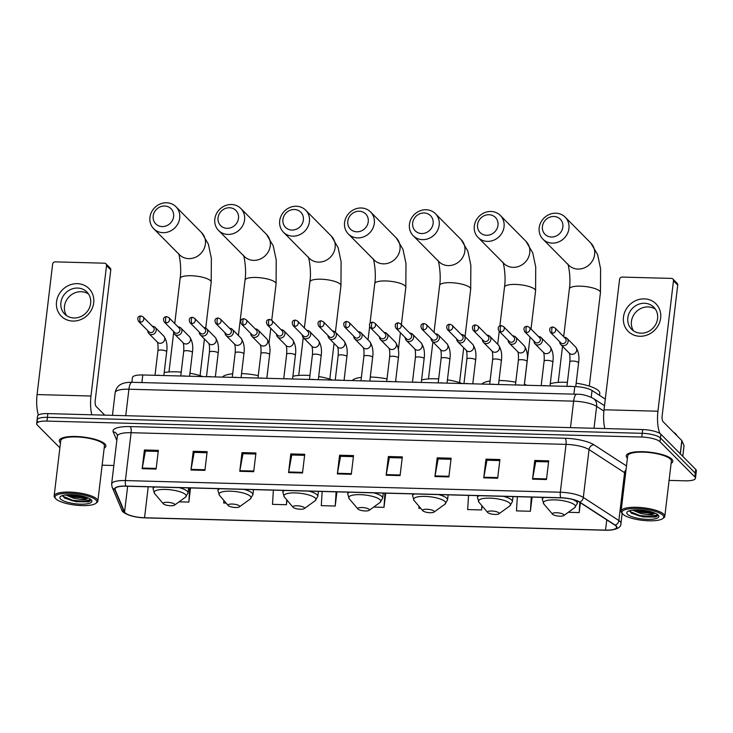 <?xml version="1.0" encoding="UTF-8"?>
<svg xmlns="http://www.w3.org/2000/svg" width="733" height="733" viewBox="0 0 733 733"><rect width="100%" height="100%" fill="white"/><g stroke="black" fill="none" stroke-linecap="round" stroke-linejoin="round"><path stroke-width="1.1" d="M131.894 382.305L132.462 377.532A14.669 3.967 6.8 0 1 142.779 374.975L574.8 386.566A14.669 3.967 6.8 0 1 592.044 390.487L605.293 399.091M669.082 480.39L685.144 480.821A14.669 3.967 -173.2 0 0 695.461 478.264L696.35 470.788A14.669 3.967 -173.2 0 0 695.727 469.422L660.882 434.238A14.669 3.967 -173.2 0 0 642.685 429.575L47.856 413.614A14.669 3.967 -173.2 0 0 37.539 416.17L37.099 419.908A14.669 3.967 -173.2 0 0 37.722 421.273M695.461 478.264A14.669 3.967 -173.2 0 0 694.829 476.908L659.984 441.715L660.433 437.977A14.669 3.967 -173.2 0 0 642.245 433.313L47.416 417.352A14.669 3.967 -173.2 0 0 37.099 419.908A14.669 3.967 -173.2 0 1 47.416 417.352L642.245 433.313A14.669 3.967 -173.2 0 1 660.433 437.977L695.278 473.17L660.433 437.977L660.882 434.238M695.901 474.526A14.669 3.967 -173.2 0 0 695.278 473.17A14.669 3.967 -173.2 0 1 695.901 474.526M671.831 459.16A23.474 6.35 -173.2 0 0 646.46 451.885A23.474 6.35 -173.2 0 0 626.22 455.779A23.474 6.35 -173.2 0 0 627.219 457.96A23.474 6.35 -173.2 0 0 627.411 458.152A23.474 6.35 -173.2 0 1 627.219 457.96A23.474 6.35 -173.2 0 1 626.22 455.779A23.474 6.35 -173.2 0 1 646.46 451.885A23.474 6.35 -173.2 0 1 671.831 459.16A23.474 6.35 -173.2 0 1 672.83 461.341A23.474 6.35 -173.2 0 0 671.831 459.16M104.883 443.951A23.474 6.35 -173.2 0 0 79.512 436.676A23.474 6.35 -173.2 0 0 59.272 440.57A23.474 6.35 -173.2 0 0 60.271 442.75A23.474 6.35 -173.2 0 0 60.473 442.943A23.474 6.35 -173.2 0 1 60.271 442.75A23.474 6.35 -173.2 0 1 59.272 440.57A23.474 6.35 -173.2 0 1 79.512 436.676A23.474 6.35 -173.2 0 1 104.883 443.951A23.474 6.35 -173.2 0 1 105.891 446.131A23.474 6.35 -173.2 0 0 104.883 443.951M615.885 525.946A15.65 4.233 6.8 0 1 616.545 527.394A15.65 4.233 6.8 0 1 605.54 530.124L144.548 517.755A15.65 4.233 6.8 0 1 124.583 511.991L115.09 489.589A15.65 4.233 6.8 0 1 114.989 488.929A15.65 4.233 6.8 0 1 125.994 486.199L560.928 497.872A15.65 4.233 6.8 0 1 579.317 502.05L614.868 525.14A15.65 4.233 6.8 0 1 615.885 525.946M616.251 525.955A16.044 4.343 -173.2 0 0 615.216 525.13L579.666 502.041A16.044 4.343 -173.2 0 0 560.818 497.753L125.884 486.089A16.044 4.343 -173.2 0 0 114.705 489.562L124.198 511.955A16.044 4.343 -173.2 0 0 135.275 516.82A16.044 4.343 -173.2 0 0 143.778 517.837A16.044 4.343 -173.2 0 0 144.667 517.865L605.66 530.234A16.044 4.343 -173.2 0 0 616.251 525.955M671.116 463.366A23.474 6.35 -173.2 0 0 672.83 461.341A23.474 6.35 -173.2 0 1 671.116 463.366M104.168 448.156A23.474 6.35 -173.2 0 0 105.891 446.131A23.474 6.35 -173.2 0 1 104.168 448.156M102.144 465.18L113.844 465.492M659.984 441.715A14.669 3.967 -173.2 0 0 641.796 437.051L46.967 421.09A14.669 3.967 -173.2 0 0 36.65 423.647A14.669 3.967 -173.2 0 0 37.273 425.012L59.886 447.845M239.764 471.31L242 452.609L255.936 452.985L253.71 471.676L239.764 471.31A3.912 1.209 91.5 0 1 239.865 470.678L253.783 471.044M190.974 470L193.2 451.299L207.146 451.675L204.919 470.375L190.974 470A3.912 1.209 91.5 0 1 191.066 469.367L204.993 469.734M142.175 468.689L144.41 449.989L158.346 450.364L156.12 469.065L142.175 468.689A3.912 1.209 91.5 0 1 142.275 468.057L156.193 468.433M386.154 475.231L388.38 456.531L402.325 456.906L400.09 475.607L386.154 475.231A3.912 1.209 91.5 0 1 386.245 474.599L400.172 474.975M434.944 476.542L437.18 457.841L451.116 458.217L448.889 476.917L434.944 476.542A3.912 1.209 91.5 0 1 435.045 475.909L448.962 476.285M483.743 477.852L485.97 459.151L499.915 459.527L497.68 478.228L483.743 477.852A3.912 1.209 91.5 0 1 483.835 477.22L497.762 477.595M532.534 479.162L534.769 460.461L548.705 460.837L546.479 479.538L532.534 479.162A3.912 1.209 91.5 0 1 532.634 478.53L546.552 478.906M288.564 472.611L290.79 453.919L304.736 454.295L302.5 472.987L288.564 472.611A3.912 1.209 91.5 0 1 288.655 471.979L302.582 472.354M337.354 473.921L339.59 455.23L353.526 455.596L351.299 474.297L337.354 473.921A3.912 1.209 91.5 0 1 337.455 473.289L351.373 473.665M273.372 490.157L272.493 504.35L286.429 504.725L286.979 500.117M223.858 500.428L223.693 503.04L226.14 503.104M179.072 501.839L188.839 502.105L190.534 487.931M419.001 506.256L418.873 508.281L420.76 508.326M468.552 495.389L467.663 509.582L481.608 509.957L482.094 505.907M517.351 496.699L516.463 510.892L530.399 511.267L532.094 497.102M568.313 512.285L579.198 512.578L580.371 502.728M322.172 491.467L321.283 505.66L335.228 506.036L336.914 491.861M373.693 507.062L384.019 507.337L385.705 493.172M339.59 455.23L340.662 456.311M353.407 456.65L340.552 456.311L337.455 473.289M290.79 453.919L291.862 455.001M304.607 455.34L291.761 455.001L288.655 471.979M534.769 460.461L535.841 461.543M548.577 461.891L535.731 461.543L532.634 478.53M485.97 459.151L487.042 460.242M499.787 460.581L486.932 460.232L483.835 477.22M437.18 457.841L438.252 458.931M450.987 459.27L438.142 458.922L435.045 475.909M388.38 456.531L389.452 457.621M402.197 457.96L389.342 457.612L386.245 474.599M144.41 449.989L145.482 451.07M158.227 451.418L145.372 451.07L142.275 468.057M193.2 451.299L194.272 452.38M207.018 452.728L194.172 452.38L191.066 469.367M242 452.609L243.072 453.69M255.817 454.029L242.962 453.69L239.865 470.678M384.019 507.337L384.907 493.153M481.608 509.957L481.874 505.66M530.399 511.267L531.288 497.075M579.198 512.578L579.83 502.38M335.228 506.036L336.108 491.843M286.429 504.725L286.74 499.833M188.839 502.105L189.728 487.912M644.289 298.872A19.562 17.83 135.3 0 1 660.644 318.067A19.562 17.83 135.3 0 1 639.827 336.273A19.562 17.83 135.3 0 1 623.471 317.068A19.562 17.83 135.3 0 1 644.289 298.872M640.926 333.194A15.65 14.257 -44.7 0 0 656.008 323.858A15.65 14.257 -44.7 0 0 653.827 307.219A15.65 14.257 -44.7 0 0 644.499 303.27A15.65 14.257 -44.7 0 0 629.409 312.606A15.65 14.257 -44.7 0 0 631.589 329.245A15.65 14.257 -44.7 0 0 640.926 333.194M633.569 330.876A15.65 14.257 135.3 0 1 633.678 315.016A15.65 14.257 135.3 0 1 648.091 306.907A15.65 14.257 135.3 0 1 655.449 309.216M659.966 433.515A19.562 6.066 -88.5 0 1 657.932 411.222L673.48 280.803A2.446 2.226 -44.7 0 0 671.437 278.403L622.18 277.083A2.446 2.226 -44.7 0 0 619.577 279.355L604.019 409.774L657.932 411.222M604.853 428.558A19.562 6.066 -88.5 0 1 604.019 409.774M672.894 279.026L677.145 283.314A2.446 2.226 135.3 0 1 677.732 285.1L662.183 415.51A4.893 1.521 91.5 0 0 663.035 421.622L681.818 440.579A2.446 0.66 6.8 0 1 681.901 440.707L684.017 445.691A2.446 0.66 6.8 0 1 684.036 445.801A2.446 0.66 6.8 0 1 683.999 445.893M622.858 514.117A21.028 5.69 -173.2 0 0 642.612 520.357A21.028 5.69 -173.2 0 0 662.687 518.634A21.028 5.69 -173.2 0 0 662.824 515.189A21.028 5.69 -173.2 0 0 637.179 508.519A21.028 5.69 -173.2 0 0 622.61 513.851A21.028 5.69 -173.2 0 0 622.858 514.117M662.687 518.634L663.722 517.883A22.008 5.956 -173.2 0 0 664.804 516.325A22.008 5.956 -173.2 0 0 663.86 514.282A22.008 5.956 -173.2 0 0 640.074 507.465A22.008 5.956 -173.2 0 0 621.098 511.121A22.008 5.956 -173.2 0 0 621.786 512.88L622.61 513.851M664.804 516.325L671.373 461.167A22.008 5.956 -173.2 0 0 670.438 459.124A22.008 5.956 -173.2 0 0 646.653 452.307A22.008 5.956 -173.2 0 0 627.677 455.953L621.098 511.121M676.751 435.466A24.455 6.615 -173.2 0 0 675.771 433.945A24.455 6.615 -173.2 0 0 673.7 432.388M629.592 510.718L631.489 513.274L643.125 516.912L655.238 517.058C657.409 516.38 658.17 515.482 657.528 514.337C657.538 515.629 653.973 515.675 646.827 514.474A12.223 3.308 -173.2 0 0 654.945 513.109M646.827 514.474L640.587 513.448L632.57 510.15M654.487 512.926L652.26 513.366L640.734 512.275L634.283 509.994M658.17 515.07A16.135 4.371 -173.2 0 0 642.997 510.278A16.135 4.371 -173.2 0 0 627.595 511.607A16.135 4.371 -173.2 0 0 627.503 514.245A16.135 4.371 -173.2 0 0 647.166 519.367A16.135 4.371 -173.2 0 0 658.371 515.281A16.135 4.371 -173.2 0 0 658.17 515.07M657.748 515.198L657.703 514.703M657.758 515.116L653.863 516.701L639.827 515.546L629.647 511.341M652.352 512.165L636.812 509.921M655.238 517.058L639.753 516.124L631.15 513.045M653.818 512.669L640.312 511.451L635.135 509.948M553.873 216.455A10.757 9.804 -44.7 0 0 542.42 226.46A10.757 9.804 -44.7 0 0 551.418 237.016A10.757 9.804 -44.7 0 0 562.862 227.01A10.757 9.804 -44.7 0 0 553.873 216.455M552.279 243.127A15.65 14.257 135.3 0 1 542.942 239.178A15.65 14.257 135.3 0 1 540.762 222.539A15.65 14.257 135.3 0 1 555.843 213.211A15.65 14.257 135.3 0 1 565.18 217.151A15.65 14.257 135.3 0 1 567.36 233.79A15.65 14.257 135.3 0 1 552.279 243.127M552.655 514.319A5.864 1.585 -173.2 0 0 558.17 516.059A5.864 1.585 -173.2 0 0 563.769 515.574A5.864 1.585 -173.2 0 0 563.805 514.612A5.864 1.585 -173.2 0 0 556.649 512.752A5.864 1.585 -173.2 0 0 552.59 514.245A5.864 1.585 -173.2 0 0 552.655 514.319M599.521 395.344L599.768 393.309A26.892 7.275 -173.2 0 0 598.614 390.808A26.892 7.275 -173.2 0 0 576.175 383.194M567.406 382.342A26.892 7.275 -173.2 0 0 550.272 383.78M488.993 214.714A10.757 9.804 -44.7 0 0 477.55 224.719A10.757 9.804 -44.7 0 0 486.547 235.284A10.757 9.804 -44.7 0 0 497.991 225.269A10.757 9.804 -44.7 0 0 488.993 214.714M487.399 241.386A15.65 14.257 135.3 0 1 478.063 237.437A15.65 14.257 135.3 0 1 475.891 220.798A15.65 14.257 135.3 0 1 490.973 211.471A15.65 14.257 135.3 0 1 500.3 215.42A15.65 14.257 135.3 0 1 502.481 232.049A15.65 14.257 135.3 0 1 487.399 241.386M487.784 512.578A5.864 1.585 -173.2 0 0 493.3 514.319A5.864 1.585 -173.2 0 0 498.898 513.833A5.864 1.585 -173.2 0 0 498.935 512.871A5.864 1.585 -173.2 0 0 491.779 511.011A5.864 1.585 -173.2 0 0 487.711 512.504A5.864 1.585 -173.2 0 0 487.784 512.578M527.073 385.292A26.892 7.275 -173.2 0 0 524.379 384.349M515.766 382.195A26.892 7.275 -173.2 0 0 499.008 380.491M490.084 380.995A26.892 7.275 -173.2 0 0 481.966 384.083M424.123 212.973A10.757 9.804 -44.7 0 0 412.67 222.979A10.757 9.804 -44.7 0 0 421.667 233.543A10.757 9.804 -44.7 0 0 433.121 223.528A10.757 9.804 -44.7 0 0 424.123 212.973M422.529 239.645A15.65 14.257 135.3 0 1 413.192 235.696A15.65 14.257 135.3 0 1 411.011 219.066A15.65 14.257 135.3 0 1 426.093 209.73A15.65 14.257 135.3 0 1 435.429 213.679A15.65 14.257 135.3 0 1 437.61 230.309A15.65 14.257 135.3 0 1 422.529 239.645M422.904 510.837A5.864 1.585 -173.2 0 0 428.42 512.578A5.864 1.585 -173.2 0 0 434.028 512.092A5.864 1.585 -173.2 0 0 434.064 511.13A5.864 1.585 -173.2 0 0 426.908 509.27A5.864 1.585 -173.2 0 0 422.84 510.764A5.864 1.585 -173.2 0 0 422.904 510.837M462.202 383.551A26.892 7.275 -173.2 0 0 447.432 379.859M438.682 378.915A26.892 7.275 -173.2 0 0 421.594 379.978M359.252 211.232A10.757 9.804 -44.7 0 0 347.799 221.238A10.757 9.804 -44.7 0 0 356.797 231.802A10.757 9.804 -44.7 0 0 368.25 221.787A10.757 9.804 -44.7 0 0 359.252 211.232M357.658 237.904A15.65 14.257 135.3 0 1 348.322 233.955A15.65 14.257 135.3 0 1 346.141 217.325A15.65 14.257 135.3 0 1 361.222 207.989A15.65 14.257 135.3 0 1 370.559 211.938A15.65 14.257 135.3 0 1 372.74 228.568A15.65 14.257 135.3 0 1 357.658 237.904M358.034 509.096A5.864 1.585 -173.2 0 0 363.55 510.837A5.864 1.585 -173.2 0 0 369.148 510.351A5.864 1.585 -173.2 0 0 369.185 509.398A5.864 1.585 -173.2 0 0 362.029 507.529A5.864 1.585 -173.2 0 0 357.97 509.023A5.864 1.585 -173.2 0 0 358.034 509.096M397.332 381.811A26.892 7.275 -173.2 0 0 395.618 381.187M387.024 378.915A26.892 7.275 -173.2 0 0 370.284 377.028M361.378 377.385A26.892 7.275 -173.2 0 0 352.216 380.601M294.373 209.491A10.757 9.804 -44.7 0 0 282.929 219.497A10.757 9.804 -44.7 0 0 291.926 230.061A10.757 9.804 -44.7 0 0 303.37 220.047A10.757 9.804 -44.7 0 0 294.373 209.491M292.779 236.163A15.65 14.257 135.3 0 1 283.442 232.214A15.65 14.257 135.3 0 1 281.27 215.584A15.65 14.257 135.3 0 1 296.352 206.248A15.65 14.257 135.3 0 1 305.688 210.197A15.65 14.257 135.3 0 1 307.86 226.827A15.65 14.257 135.3 0 1 292.779 236.163M293.163 507.355A5.864 1.585 -173.2 0 0 298.679 509.096A5.864 1.585 -173.2 0 0 304.277 508.61A5.864 1.585 -173.2 0 0 304.314 507.657A5.864 1.585 -173.2 0 0 297.158 505.788A5.864 1.585 -173.2 0 0 293.09 507.282A5.864 1.585 -173.2 0 0 293.163 507.355M332.461 380.07A26.892 7.275 -173.2 0 0 318.69 376.542M309.949 375.507A26.892 7.275 -173.2 0 0 292.898 376.24M229.502 207.751A10.757 9.804 -44.7 0 0 218.049 217.756A10.757 9.804 -44.7 0 0 227.047 228.32A10.757 9.804 -44.7 0 0 238.5 218.306A10.757 9.804 -44.7 0 0 229.502 207.751M227.908 234.423A15.65 14.257 135.3 0 1 218.571 230.474A15.65 14.257 135.3 0 1 216.391 213.844A15.65 14.257 135.3 0 1 231.472 204.507A15.65 14.257 135.3 0 1 240.809 208.456A15.65 14.257 135.3 0 1 242.989 225.086A15.65 14.257 135.3 0 1 227.908 234.423M228.284 505.614A5.864 1.585 -173.2 0 0 233.8 507.355A5.864 1.585 -173.2 0 0 239.407 506.87A5.864 1.585 -173.2 0 0 239.444 505.917A5.864 1.585 -173.2 0 0 232.288 504.047A5.864 1.585 -173.2 0 0 228.22 505.541A5.864 1.585 -173.2 0 0 228.284 505.614M267.582 378.329A26.892 7.275 -173.2 0 0 266.858 378.054M258.282 375.644A26.892 7.275 -173.2 0 0 241.56 373.573M232.673 373.793A26.892 7.275 -173.2 0 0 222.475 377.119M164.632 206.01A10.757 9.804 -44.7 0 0 153.179 216.015A10.757 9.804 -44.7 0 0 162.176 226.579A10.757 9.804 -44.7 0 0 173.629 216.565A10.757 9.804 -44.7 0 0 164.632 206.01M163.038 232.682A15.65 14.257 135.3 0 1 153.701 228.733A15.65 14.257 135.3 0 1 151.52 212.103A15.65 14.257 135.3 0 1 166.602 202.766A15.65 14.257 135.3 0 1 175.938 206.715A15.65 14.257 135.3 0 1 178.119 223.345A15.65 14.257 135.3 0 1 163.038 232.682M163.413 503.873A5.864 1.585 -173.2 0 0 168.929 505.614A5.864 1.585 -173.2 0 0 174.527 505.129A5.864 1.585 -173.2 0 0 174.564 504.176A5.864 1.585 -173.2 0 0 167.408 502.307A5.864 1.585 -173.2 0 0 163.349 503.8A5.864 1.585 -173.2 0 0 163.413 503.873M202.711 376.588A26.892 7.275 -173.2 0 0 189.948 373.225M181.216 372.107A26.892 7.275 -173.2 0 0 164.201 372.538M559.71 341.734A4.398 4.013 -44.7 0 0 568.102 341.578A4.398 4.013 -44.7 0 0 564.227 337.262M552.352 333.194A3.179 2.895 -44.7 0 1 550.456 332.388L560.809 342.852A3.179 2.895 -44.7 0 0 566.096 340.689A3.179 2.895 -44.7 0 0 565.326 338.371L554.973 327.917L552.801 326.973A3.179 0.99 -88.5 0 0 551.793 329.227A3.179 0.99 91.5 0 0 552.352 333.194A3.179 2.895 -44.7 0 0 554.973 327.917M571.978 386.493A4.398 1.191 -173.2 0 0 568.185 386.392M533.963 341.047A4.398 4.013 -44.7 0 0 542.356 340.891A4.398 4.013 -44.7 0 0 538.48 336.575M526.615 332.498A3.179 2.895 -44.7 0 1 524.718 331.701L535.072 342.155A3.179 2.895 -44.7 0 0 540.349 340.002A3.179 2.895 -44.7 0 0 539.589 337.684L529.235 327.23L527.054 326.286A3.179 0.99 -88.5 0 0 526.056 328.531A3.179 0.99 91.5 0 0 526.615 332.498A3.179 2.895 -44.7 0 0 529.235 327.23M546.232 385.805A4.398 1.191 -173.2 0 0 542.438 385.705M508.226 340.35A4.398 4.013 -44.7 0 0 516.618 340.204A4.398 4.013 -44.7 0 0 512.743 335.879M500.868 331.811A3.179 2.895 -44.7 0 1 498.971 331.014L509.325 341.468A3.179 2.895 -44.7 0 0 514.603 339.315A3.179 2.895 -44.7 0 0 513.842 336.997L503.489 326.533L501.317 325.599A3.179 0.99 -88.5 0 0 500.309 327.843A3.179 0.99 91.5 0 0 500.868 331.811A3.179 2.895 -44.7 0 0 503.489 326.533M520.485 385.109A4.398 1.191 -173.2 0 0 516.692 385.008M482.479 339.663A4.398 4.013 -44.7 0 0 490.872 339.507A4.398 4.013 -44.7 0 0 486.996 335.192M475.121 331.124A3.179 2.895 -44.7 0 1 473.225 330.317L483.578 340.772A3.179 2.895 -44.7 0 0 488.856 338.619A3.179 2.895 -44.7 0 0 488.096 336.3L477.742 325.846L475.57 324.902A3.179 0.99 -88.5 0 0 474.563 327.156A3.179 0.99 91.5 0 0 475.121 331.124A3.179 2.895 -44.7 0 0 477.742 325.846M494.738 384.422A4.398 1.191 -173.2 0 0 490.945 384.321M456.732 338.976A4.398 4.013 -44.7 0 0 465.125 338.82A4.398 4.013 -44.7 0 0 461.249 334.495M449.375 330.427A3.179 2.895 -44.7 0 1 447.478 329.63L457.832 340.085A3.179 2.895 -44.7 0 0 463.109 337.931A3.179 2.895 -44.7 0 0 462.349 335.613L451.995 325.159L449.824 324.215A3.179 0.99 -88.5 0 0 448.816 326.46A3.179 0.99 91.5 0 0 449.375 330.427A3.179 2.895 -44.7 0 0 451.995 325.159M468.992 383.735A4.398 1.191 -173.2 0 0 465.198 383.625M430.986 338.279A4.398 4.013 -44.7 0 0 439.379 338.124A4.398 4.013 -44.7 0 0 435.503 333.808M423.628 329.74A3.179 2.895 -44.7 0 1 421.732 328.934L432.085 339.397A3.179 2.895 -44.7 0 0 437.372 337.235A3.179 2.895 -44.7 0 0 436.602 334.917L426.249 324.462L424.077 323.528A3.179 0.99 -88.5 0 0 423.069 325.773A3.179 0.99 91.5 0 0 423.628 329.74A3.179 2.895 -44.7 0 0 426.249 324.462M443.245 383.038A4.398 1.191 -173.2 0 0 439.461 382.938M405.239 337.592A4.398 4.013 -44.7 0 0 413.632 337.437A4.398 4.013 -44.7 0 0 409.756 333.121M397.882 329.053A3.179 2.895 -44.7 0 1 395.985 328.247L406.348 338.701A3.179 2.895 -44.7 0 0 411.625 336.548A3.179 2.895 -44.7 0 0 410.865 334.23L400.502 323.775L398.331 322.832A3.179 0.99 -88.5 0 0 397.323 325.076A3.179 0.99 91.5 0 0 397.882 329.053A3.179 2.895 -44.7 0 0 400.502 323.775M417.508 382.351A4.398 1.191 -173.2 0 0 413.714 382.25M379.492 336.896A4.398 4.013 -44.7 0 0 387.885 336.749A4.398 4.013 -44.7 0 0 384.01 332.425M372.144 328.357A3.179 2.895 -44.7 0 1 370.247 327.559L380.601 338.014A3.179 2.895 -44.7 0 0 385.879 335.861A3.179 2.895 -44.7 0 0 385.118 333.542L374.765 323.079L372.584 322.144A3.179 0.99 -88.5 0 0 371.585 324.389A3.179 0.99 91.5 0 0 372.144 328.357A3.179 2.895 -44.7 0 0 374.765 323.079M391.761 381.655A4.398 1.191 -173.2 0 0 387.968 381.554M353.755 336.209A4.398 4.013 -44.7 0 0 362.148 336.053A4.398 4.013 -44.7 0 0 358.272 331.737M346.397 327.669A3.179 2.895 -44.7 0 1 344.501 326.863L354.854 337.327A3.179 2.895 -44.7 0 0 360.132 335.164A3.179 2.895 -44.7 0 0 359.372 332.846L349.018 322.392L346.846 321.448A3.179 0.99 -88.5 0 0 345.839 323.702A3.179 0.99 91.5 0 0 346.397 327.669A3.179 2.895 -44.7 0 0 349.018 322.392M366.014 380.968A4.398 1.191 -173.2 0 0 362.221 380.867M328.008 335.522A4.398 4.013 -44.7 0 0 336.401 335.366A4.398 4.013 -44.7 0 0 332.525 331.041M320.651 326.973A3.179 2.895 -44.7 0 1 318.754 326.176L329.108 336.63A3.179 2.895 -44.7 0 0 334.385 334.477A3.179 2.895 -44.7 0 0 333.625 332.159L323.271 321.705L321.1 320.761A3.179 0.99 -88.5 0 0 320.092 323.006A3.179 0.99 91.5 0 0 320.651 326.973A3.179 2.895 -44.7 0 0 323.271 321.705M340.268 380.28A4.398 1.191 -173.2 0 0 336.474 380.18M302.262 334.825A4.398 4.013 -44.7 0 0 310.655 334.679A4.398 4.013 -44.7 0 0 306.779 330.354M294.904 326.286A3.179 2.895 -44.7 0 1 293.008 325.489L303.361 335.943A3.179 2.895 -44.7 0 0 308.639 333.781A3.179 2.895 -44.7 0 0 307.878 331.472L297.525 321.008L295.353 320.074A3.179 0.99 -88.5 0 0 294.345 322.318A3.179 0.99 91.5 0 0 294.904 326.286A3.179 2.895 -44.7 0 0 297.525 321.008M314.521 379.584A4.398 1.191 -173.2 0 0 310.728 379.483M276.515 334.138A4.398 4.013 -44.7 0 0 284.908 333.982A4.398 4.013 -44.7 0 0 281.032 329.667M269.158 325.599A3.179 2.895 -44.7 0 1 267.261 324.792L277.624 335.247A3.179 2.895 -44.7 0 0 282.901 333.094A3.179 2.895 -44.7 0 0 282.141 330.775L271.778 320.321L269.607 319.377A3.179 0.99 -88.5 0 0 268.599 321.631A3.179 0.99 91.5 0 0 269.158 325.599A3.179 2.895 -44.7 0 0 271.778 320.321M288.784 378.897A4.398 1.191 -173.2 0 0 284.99 378.796M250.768 333.451A4.398 4.013 -44.7 0 0 259.161 333.295A4.398 4.013 -44.7 0 0 255.286 328.97M243.42 324.902A3.179 2.895 -44.7 0 1 241.524 324.105L251.877 334.56A3.179 2.895 -44.7 0 0 257.155 332.406A3.179 2.895 -44.7 0 0 256.394 330.088L246.041 319.634L243.86 318.69A3.179 0.99 -88.5 0 0 242.861 320.935A3.179 0.99 91.5 0 0 243.42 324.902A3.179 2.895 -44.7 0 0 246.041 319.634M263.037 378.201A4.398 1.191 -173.2 0 0 259.244 378.1M225.031 332.755A4.398 4.013 -44.7 0 0 233.424 332.599A4.398 4.013 -44.7 0 0 229.548 328.283M217.674 324.215A3.179 2.895 -44.7 0 1 215.777 323.409L226.131 333.872A3.179 2.895 -44.7 0 0 231.408 331.71A3.179 2.895 -44.7 0 0 230.648 329.392L220.294 318.937L218.122 317.994A3.179 0.99 -88.5 0 0 217.115 320.248A3.179 0.99 91.5 0 0 217.674 324.215A3.179 2.895 -44.7 0 0 220.294 318.937M237.29 377.513A4.398 1.191 -173.2 0 0 233.497 377.413M199.284 332.067A4.398 4.013 -44.7 0 0 207.677 331.912A4.398 4.013 -44.7 0 0 203.801 327.596M191.927 323.528A3.179 2.895 -44.7 0 1 190.03 322.722L200.384 333.176A3.179 2.895 -44.7 0 0 205.661 331.023A3.179 2.895 -44.7 0 0 204.901 328.705L194.547 318.25L192.376 317.307A3.179 0.99 -88.5 0 0 191.368 319.551A3.179 0.99 91.5 0 0 191.927 323.528A3.179 2.895 -44.7 0 0 194.547 318.25M211.544 376.826A4.398 1.191 -173.2 0 0 207.751 376.725M173.538 331.371A4.398 4.013 -44.7 0 0 181.931 331.224A4.398 4.013 -44.7 0 0 178.055 326.9M166.18 322.832A3.179 2.895 -44.7 0 1 164.284 322.034L174.637 332.489A3.179 2.895 -44.7 0 0 179.915 330.336A3.179 2.895 -44.7 0 0 179.154 328.017L168.801 317.554L166.629 316.619A3.179 0.99 -88.5 0 0 165.621 318.864A3.179 0.99 91.5 0 0 166.18 322.832A3.179 2.895 -44.7 0 0 168.801 317.554M185.797 376.13A4.398 1.191 -173.2 0 0 182.004 376.029M147.791 330.684A4.398 4.013 -44.7 0 0 156.184 330.528A4.398 4.013 -44.7 0 0 152.308 326.212M140.434 322.144A3.179 2.895 -44.7 0 1 138.537 321.338L148.891 331.792A3.179 2.895 -44.7 0 0 154.177 329.639A3.179 2.895 -44.7 0 0 153.408 327.321L143.054 316.867L140.883 315.923A3.179 0.99 -88.5 0 0 139.875 318.177A3.179 0.99 91.5 0 0 140.434 322.144A3.179 2.895 -44.7 0 0 143.054 316.867M160.06 375.443A4.398 1.191 -173.2 0 0 156.266 375.342M77.341 283.662A19.562 17.83 135.3 0 1 93.696 302.857A19.562 17.83 135.3 0 1 72.879 321.063A19.562 17.83 135.3 0 1 56.523 301.859A19.562 17.83 135.3 0 1 77.341 283.662M73.978 317.975A15.65 14.257 -44.7 0 0 89.069 308.648A15.65 14.257 -44.7 0 0 86.888 292.009A15.65 14.257 -44.7 0 0 77.551 288.06A15.65 14.257 -44.7 0 0 62.47 297.396A15.65 14.257 -44.7 0 0 64.651 314.036A15.65 14.257 -44.7 0 0 73.978 317.975M66.621 315.666A15.65 14.257 135.3 0 1 66.74 299.806A15.65 14.257 135.3 0 1 81.143 291.697A15.65 14.257 135.3 0 1 88.501 294.006M91.817 414.796A19.562 6.066 -88.5 0 1 90.984 396.012L106.532 265.593A2.446 2.226 -44.7 0 0 104.489 263.193L55.232 261.873A2.446 2.226 -44.7 0 0 52.629 264.146L37.081 394.565L90.984 396.012M38.4 415.034A19.562 6.066 -88.5 0 1 37.081 394.565M105.946 263.816L110.197 268.104A2.446 2.226 135.3 0 1 110.784 269.881L95.235 400.3A4.893 1.521 91.5 0 0 96.096 406.412L104.737 415.144M55.91 498.907A21.028 5.69 -173.2 0 0 75.673 505.147A21.028 5.69 -173.2 0 0 95.739 503.424A21.028 5.69 -173.2 0 0 95.876 499.979A21.028 5.69 -173.2 0 0 70.231 493.309A21.028 5.69 -173.2 0 0 55.662 498.642A21.028 5.69 -173.2 0 0 55.91 498.907M95.739 503.424L96.774 502.673A22.008 5.956 -173.2 0 0 97.855 501.115A22.008 5.956 -173.2 0 0 96.912 499.072A22.008 5.956 -173.2 0 0 73.135 492.255A22.008 5.956 -173.2 0 0 54.15 495.902A22.008 5.956 -173.2 0 0 54.838 497.67L55.662 498.642M97.855 501.115L104.434 445.957A22.008 5.956 -173.2 0 0 103.49 443.914A22.008 5.956 -173.2 0 0 79.705 437.097A22.008 5.956 -173.2 0 0 60.729 440.744L54.15 495.902M62.644 495.508L64.541 498.064L76.177 501.702L88.29 501.848C90.461 501.17 91.222 500.272 90.58 499.127C90.599 500.419 87.025 500.465 79.879 499.265A12.223 3.308 -173.2 0 0 88.006 497.899M79.879 499.265L73.648 498.238L65.622 494.94M87.539 497.716L85.312 498.156L73.786 497.066L67.335 494.784M91.231 499.86A16.135 4.371 -173.2 0 0 76.049 495.068A16.135 4.371 -173.2 0 0 60.647 496.397A16.135 4.371 -173.2 0 0 60.555 499.036A16.135 4.371 -173.2 0 0 80.218 504.157A16.135 4.371 -173.2 0 0 91.423 500.071A16.135 4.371 -173.2 0 0 91.231 499.86M90.8 499.988L90.755 499.494M90.81 499.906L86.915 501.491L72.879 500.337L62.699 496.131M85.404 496.956L69.873 494.711M88.29 501.848L72.805 500.914L64.202 497.835M86.87 497.46L73.364 496.241L68.187 494.738M591.229 397.277L592.044 390.487M573.893 394.162L574.8 386.566M141.872 382.571L142.779 374.975M642.685 429.575L641.796 437.051M695.727 469.422L694.829 476.908M47.856 413.614L46.967 421.09M603.882 411.085L596.625 406.375L594.023 428.264M576.734 394.235A9.776 3.033 91.5 0 0 573.646 401.153L128.916 389.223A19.562 5.296 -173.2 0 0 115.163 392.622C116.3 386.639 120.23 384.633 121.137 384.229C123.895 382.818 127.515 382.177 132.013 382.305L576.734 394.235C581.81 394.033 587.325 395.426 593.299 398.422A9.776 8.246 123 0 1 596.625 406.375A19.562 5.296 -173.2 0 0 573.646 401.153L570.485 427.632M132.013 382.305A9.776 3.033 91.5 0 0 128.916 389.223L125.755 415.703M605.54 530.124L606.768 519.88M125.884 486.089A4.893 1.521 -88.5 0 1 125.398 480.573L560.333 492.237A19.562 5.296 6.8 0 1 583.321 497.46L618.872 520.549A19.562 5.296 6.8 0 1 620.136 521.557A19.562 5.296 6.8 0 1 620.97 523.371L622.161 513.329M625.588 473.445A19.562 5.296 -173.2 0 0 624.58 472.684L589.03 449.595A19.562 5.296 -173.2 0 0 566.041 444.372L131.106 432.708A19.562 5.296 -173.2 0 0 117.344 436.108L117.161 434.66A4.893 4.655 -23 0 0 113.212 431.893A24.455 6.615 6.8 0 1 130.245 426.597L565.18 438.27A24.455 6.615 6.8 0 1 593.913 444.794L626.486 465.95M615.216 525.13A4.893 4.123 123 0 0 618.872 520.549L624.58 472.684A4.893 4.123 -57 0 1 626.055 469.532M565.18 438.27A4.893 1.521 91.5 0 1 566.041 444.372L560.333 492.237A4.893 1.521 91.5 0 0 560.818 497.753M114.705 489.562A4.893 4.655 157 0 1 112.094 487.088L111.636 483.982A19.562 5.296 6.8 0 1 125.398 480.573L131.106 432.708A4.893 1.521 91.5 0 0 130.245 426.597M593.913 444.794A4.893 4.123 -57 0 0 589.03 449.595L583.321 497.46A4.893 4.123 123 0 1 579.666 502.041M124.198 511.955A4.893 4.655 157 0 1 121.586 509.481L112.094 487.088M143.778 517.837L144.676 517.865A4.893 1.521 91.5 0 0 144.676 517.865L605.669 530.234A4.893 1.521 -88.5 0 1 605.66 530.234M116.831 440.432L113.212 431.893M115.09 489.589L115.246 488.306M124.583 511.991L127.652 486.245M144.548 517.755L148.24 486.804M680.242 453.791L681.818 440.579M677.732 285.1L673.48 280.803M681.901 440.707L680.334 453.883M682.753 456.329L684.017 445.691M563.668 336.694L569.367 288.894A15.65 4.233 6.8 0 1 580.38 286.163A15.65 4.233 6.8 0 1 599.777 291.148A15.65 4.233 6.8 0 1 600.446 292.595L600.602 268.782L597.606 254.598L590.871 243.099L565.18 217.151M542.942 239.178L568.634 265.126A15.65 14.257 -44.7 0 0 577.971 269.075A15.65 14.257 -44.7 0 0 593.052 259.739A15.65 14.257 -44.7 0 0 590.871 243.099M563.769 515.574L574.672 507.676A16.172 4.38 -173.2 0 0 574.773 505.028A16.172 4.38 -173.2 0 0 555.055 499.897A16.172 4.38 -173.2 0 0 543.849 504.002L542.319 499.228A17.601 4.764 -173.2 0 1 544.198 497.423M577.549 501.106L577.283 503.397A17.601 4.764 -173.2 0 0 576.532 501.757A17.601 4.764 -173.2 0 0 572.565 499.439M499.879 325.892L504.496 287.153A15.65 4.233 6.8 0 1 515.501 284.422A15.65 4.233 6.8 0 1 534.907 289.407A15.65 4.233 6.8 0 1 535.576 290.854L535.731 267.041L532.726 252.858L526.001 241.368L500.3 215.42M478.063 237.437L503.763 263.385A15.65 14.257 -44.7 0 0 513.1 267.334A15.65 14.257 -44.7 0 0 528.181 257.998A15.65 14.257 -44.7 0 0 526.001 241.368M498.898 513.833L509.801 505.935A16.172 4.38 -173.2 0 0 509.902 503.287A16.172 4.38 -173.2 0 0 490.185 498.156A16.172 4.38 -173.2 0 0 478.979 502.261L477.449 497.487A17.601 4.764 -173.2 0 1 479.318 495.682M513.008 496.589L512.404 501.656A17.601 4.764 -173.2 0 0 511.652 500.016A17.601 4.764 -173.2 0 0 503.47 496.333M434.028 332.324L439.626 285.412A15.65 4.233 6.8 0 1 450.63 282.681A15.65 4.233 6.8 0 1 470.036 287.666A15.65 4.233 6.8 0 1 470.696 289.114L470.852 265.3L467.856 251.117L461.13 239.627L435.429 213.679M413.192 235.696L438.884 261.644A15.65 14.257 -44.7 0 0 448.22 265.593A15.65 14.257 -44.7 0 0 463.302 256.257A15.65 14.257 -44.7 0 0 461.13 239.627M434.028 512.092L444.922 504.194A16.172 4.38 -173.2 0 0 445.032 501.546A16.172 4.38 -173.2 0 0 425.305 496.415A16.172 4.38 -173.2 0 0 414.099 500.52L412.569 495.746A17.601 4.764 -173.2 0 1 414.447 493.941M448.138 494.848L447.533 499.915A17.601 4.764 -173.2 0 0 446.782 498.275A17.601 4.764 -173.2 0 0 438.6 494.592M370.018 323.335L374.746 283.671A15.65 4.233 6.8 0 1 385.76 280.95A15.65 4.233 6.8 0 1 405.157 285.925A15.65 4.233 6.8 0 1 405.825 287.373L405.981 263.559L402.985 249.376L396.251 237.886L370.559 211.938M348.322 233.955L374.013 259.903A15.65 14.257 -44.7 0 0 383.35 263.853A15.65 14.257 -44.7 0 0 398.431 254.516A15.65 14.257 -44.7 0 0 396.251 237.886M369.148 510.351L380.051 502.453A16.172 4.38 -173.2 0 0 380.152 499.805A16.172 4.38 -173.2 0 0 360.434 494.674A16.172 4.38 -173.2 0 0 349.229 498.779L347.699 494.005A17.601 4.764 -173.2 0 1 349.577 492.2M383.267 493.107L382.663 498.174A17.601 4.764 -173.2 0 0 381.911 496.534A17.601 4.764 -173.2 0 0 373.729 492.851M304.387 327.944L309.876 281.93A15.65 4.233 6.8 0 1 320.88 279.209A15.65 4.233 6.8 0 1 340.286 284.184A15.65 4.233 6.8 0 1 340.955 285.632L341.111 261.818L338.105 247.635L331.38 236.145L305.688 210.197M283.442 232.214L309.143 258.163A15.65 14.257 -44.7 0 0 318.479 262.112A15.65 14.257 -44.7 0 0 333.561 252.775A15.65 14.257 -44.7 0 0 331.38 236.145M304.277 508.61L315.181 500.712A16.172 4.38 -173.2 0 0 315.282 498.064A16.172 4.38 -173.2 0 0 295.564 492.933A16.172 4.38 -173.2 0 0 284.358 497.038L282.828 492.264A17.601 4.764 -173.2 0 1 284.697 490.459M318.388 491.367L317.783 496.433A17.601 4.764 -173.2 0 0 317.032 494.793A17.601 4.764 -173.2 0 0 308.85 491.11M238.408 335.494L245.005 280.189A15.65 4.233 6.8 0 1 256.009 277.468A15.65 4.233 6.8 0 1 275.416 282.443A15.65 4.233 6.8 0 1 276.075 283.891L276.231 260.078L273.235 245.894L266.51 234.404L240.809 208.456M218.571 230.474L244.272 256.422A15.65 14.257 -44.7 0 0 253.6 260.371A15.65 14.257 -44.7 0 0 268.681 251.034A15.65 14.257 -44.7 0 0 266.51 234.404M239.407 506.87L250.301 498.971A16.172 4.38 -173.2 0 0 250.411 496.323A16.172 4.38 -173.2 0 0 230.684 491.192A16.172 4.38 -173.2 0 0 219.479 495.297L217.948 490.524A17.601 4.764 -173.2 0 1 219.827 488.719M253.517 489.626L252.912 494.693A17.601 4.764 -173.2 0 0 252.161 493.062A17.601 4.764 -173.2 0 0 243.979 489.369M174.747 323.565L180.126 278.448A15.65 4.233 6.8 0 1 191.139 275.727A15.65 4.233 6.8 0 1 210.536 280.702A15.65 4.233 6.8 0 1 211.205 282.15L211.361 258.337L208.364 244.153L201.63 232.663L175.938 206.715M153.701 228.733L179.393 254.681A15.65 14.257 -44.7 0 0 188.729 258.63A15.65 14.257 -44.7 0 0 203.811 249.293A15.65 14.257 -44.7 0 0 201.63 232.663M174.527 505.129L185.431 497.231A16.172 4.38 -173.2 0 0 185.531 494.583A16.172 4.38 -173.2 0 0 165.814 489.452A16.172 4.38 -173.2 0 0 154.608 493.556L153.078 488.783A17.601 4.764 -173.2 0 1 154.956 486.978M188.647 487.885L188.042 492.952A17.601 4.764 -173.2 0 0 187.291 491.321A17.601 4.764 -173.2 0 0 179.109 487.628M560.791 344.565L569.376 353.233A4.398 4.013 -44.7 0 0 576.688 350.246A4.398 4.013 -44.7 0 0 575.634 347.039C578.539 351.217 579.519 356.495 578.594 362.872A4.398 1.191 -173.2 0 0 578.41 362.459A4.398 1.191 -173.2 0 0 573.215 361.067A4.398 1.191 -173.2 0 0 569.853 361.827C570.137 357.392 569.908 354.451 569.184 352.994M535.053 343.878L543.629 352.546A4.398 4.013 -44.7 0 0 550.941 349.559A4.398 4.013 -44.7 0 0 549.887 346.352C552.792 350.521 553.781 355.798 552.847 362.175A4.398 1.191 -173.2 0 0 552.664 361.772A4.398 1.191 -173.2 0 0 547.469 360.379A4.398 1.191 -173.2 0 0 544.106 361.14C544.39 356.705 544.161 353.764 543.437 352.307M509.307 343.181L517.892 351.849A4.398 4.013 -44.7 0 0 525.195 348.871A4.398 4.013 -44.7 0 0 524.141 345.655C527.045 349.833 528.035 355.111 527.1 361.488A4.398 1.191 -173.2 0 0 526.917 361.076A4.398 1.191 -173.2 0 0 521.722 359.692A4.398 1.191 -173.2 0 0 518.368 360.444C518.643 356.009 518.423 353.068 517.69 351.62M483.56 342.494L492.145 351.162A4.398 4.013 -44.7 0 0 499.457 348.175A4.398 4.013 -44.7 0 0 498.394 344.968C501.299 349.146 502.288 354.415 501.363 360.801A4.398 1.191 -173.2 0 0 501.17 360.389A4.398 1.191 -173.2 0 0 495.975 358.996A4.398 1.191 -173.2 0 0 492.622 359.756C492.897 355.322 492.677 352.381 491.944 350.924M457.813 341.807L466.399 350.475A4.398 4.013 -44.7 0 0 473.71 347.488A4.398 4.013 -44.7 0 0 472.657 344.281C475.561 348.45 476.542 353.727 475.616 360.105A4.398 1.191 -173.2 0 0 475.424 359.701A4.398 1.191 -173.2 0 0 470.238 358.309A4.398 1.191 -173.2 0 0 466.875 359.06C467.159 354.635 466.93 351.684 466.197 350.237M432.067 341.111L440.652 349.778A4.398 4.013 -44.7 0 0 447.964 346.801A4.398 4.013 -44.7 0 0 446.91 343.585C449.815 347.763 450.795 353.04 449.87 359.417A4.398 1.191 -173.2 0 0 449.677 359.005A4.398 1.191 -173.2 0 0 444.491 357.612A4.398 1.191 -173.2 0 0 441.129 358.373C441.413 353.938 441.184 350.997 440.46 349.54M406.329 340.424L414.905 349.091A4.398 4.013 -44.7 0 0 422.217 346.104A4.398 4.013 -44.7 0 0 421.163 342.897C424.068 347.076 425.058 352.344 424.123 358.721A4.398 1.191 -173.2 0 0 423.94 358.318A4.398 1.191 -173.2 0 0 418.745 356.925A4.398 1.191 -173.2 0 0 415.382 357.686C415.666 353.251 415.437 350.31 414.713 348.853M380.583 339.727L389.168 348.404A4.398 4.013 -44.7 0 0 396.471 345.417A4.398 4.013 -44.7 0 0 395.417 342.21C398.321 346.379 399.311 351.657 398.376 358.034A4.398 1.191 -173.2 0 0 398.193 357.622A4.398 1.191 -173.2 0 0 392.998 356.238A4.398 1.191 -173.2 0 0 389.635 356.989C389.919 352.555 389.699 349.614 388.966 348.166M354.836 339.04L363.421 347.708A4.398 4.013 -44.7 0 0 370.733 344.721A4.398 4.013 -44.7 0 0 369.67 341.514C372.575 345.692 373.564 350.97 372.639 357.347A4.398 1.191 -173.2 0 0 372.446 356.934A4.398 1.191 -173.2 0 0 367.251 355.542A4.398 1.191 -173.2 0 0 363.898 356.302C364.173 351.867 363.953 348.926 363.22 347.469M329.09 338.353L337.675 347.021A4.398 4.013 -44.7 0 0 344.986 344.034A4.398 4.013 -44.7 0 0 343.933 340.827C346.828 344.996 347.818 350.273 346.892 356.65A4.398 1.191 -173.2 0 0 346.7 356.247A4.398 1.191 -173.2 0 0 341.514 354.854A4.398 1.191 -173.2 0 0 338.151 355.606C338.426 351.18 338.206 348.23 337.473 346.782M303.343 337.656L311.928 346.324A4.398 4.013 -44.7 0 0 319.24 343.346A4.398 4.013 -44.7 0 0 318.186 340.13C321.091 344.308 322.071 349.586 321.146 355.963A4.398 1.191 -173.2 0 0 320.953 355.551A4.398 1.191 -173.2 0 0 315.767 354.167A4.398 1.191 -173.2 0 0 312.405 354.919C312.689 350.484 312.46 347.543 311.736 346.086M277.596 336.969L286.182 345.637A4.398 4.013 -44.7 0 0 293.493 342.65A4.398 4.013 -44.7 0 0 292.44 339.443C295.344 343.621 296.334 348.89 295.399 355.267A4.398 1.191 -173.2 0 0 295.216 354.864A4.398 1.191 -173.2 0 0 290.021 353.471A4.398 1.191 -173.2 0 0 286.658 354.231C286.942 349.797 286.713 346.856 285.989 345.399M251.859 336.282L260.444 344.95A4.398 4.013 -44.7 0 0 267.747 341.963A4.398 4.013 -44.7 0 0 266.693 338.756C269.597 342.925 270.587 348.202 269.652 354.58A4.398 1.191 -173.2 0 0 269.469 354.167A4.398 1.191 -173.2 0 0 264.274 352.784A4.398 1.191 -173.2 0 0 260.911 353.535C261.195 349.11 260.975 346.159 260.242 344.712M226.112 335.586L234.697 344.253A4.398 4.013 -44.7 0 0 242 341.266A4.398 4.013 -44.7 0 0 240.946 338.06C243.851 342.238 244.84 347.515 243.906 353.892A4.398 1.191 -173.2 0 0 243.722 353.48A4.398 1.191 -173.2 0 0 238.527 352.087A4.398 1.191 -173.2 0 0 235.174 352.848C235.449 348.413 235.229 345.472 234.496 344.015M200.366 334.899L208.951 343.566A4.398 4.013 -44.7 0 0 216.262 340.579A4.398 4.013 -44.7 0 0 215.2 337.372C218.104 341.541 219.094 346.819 218.168 353.196A4.398 1.191 -173.2 0 0 217.976 352.793A4.398 1.191 -173.2 0 0 212.79 351.4A4.398 1.191 -173.2 0 0 209.427 352.161C209.702 347.726 209.482 344.785 208.749 343.328M174.619 334.202L183.204 342.87A4.398 4.013 -44.7 0 0 190.516 339.892A4.398 4.013 -44.7 0 0 189.462 336.685C192.367 340.854 193.347 346.132 192.422 352.509A4.398 1.191 -173.2 0 0 192.229 352.097A4.398 1.191 -173.2 0 0 187.043 350.713A4.398 1.191 -173.2 0 0 183.681 351.464C183.965 347.03 183.736 344.089 183.003 342.641M148.872 333.515L157.458 342.183A4.398 4.013 -44.7 0 0 164.769 339.196A4.398 4.013 -44.7 0 0 163.716 335.989C166.62 340.167 167.6 345.435 166.675 351.822A4.398 1.191 -173.2 0 0 166.492 351.409A4.398 1.191 -173.2 0 0 161.297 350.017A4.398 1.191 -173.2 0 0 157.934 350.777C158.218 346.343 157.989 343.401 157.265 341.945M110.784 269.881L106.532 265.593M115.163 392.622L112.451 415.345M593.299 398.422L604.505 405.706M135.275 516.82C126.452 514.703 121.889 512.257 121.586 509.481M605.669 530.234C616.077 530.142 621.181 527.861 620.97 523.371M36.65 423.647L37.099 419.908M111.636 483.982L117.344 436.108M684.036 445.801L682.78 456.347M589.295 386.099L600.446 292.595M577.283 503.397L574.672 507.676M542.539 497.377L542.319 499.228M552.59 514.245L543.849 504.002M569.367 288.894C571.117 278.522 568.377 263.596 567.654 263.898M558.225 382.397L562.523 346.315M524.425 384.358L530.06 337.098M531.022 329.035L535.576 290.854M512.404 501.656L509.801 505.935M477.669 495.636L477.449 497.487M487.711 512.504L478.979 502.261M504.496 287.153C506.246 276.781 503.498 261.855 502.783 262.157M497.689 344.253L499.237 331.279M459.554 382.617L463.705 347.754M465.043 336.594L470.696 289.114M447.533 499.915L444.922 504.194M412.789 493.895L412.569 495.746M422.84 510.764L414.099 500.52M439.626 285.412C441.376 275.049 438.627 260.114 437.903 260.417M428.475 378.915L432.882 341.935M398.376 349.843L400.42 332.718M401.382 324.655L405.825 287.373M382.663 498.174L380.051 502.453M347.918 492.155L347.699 494.005M357.97 509.023L349.229 498.779M374.746 283.671C376.496 273.308 373.757 258.373 373.033 258.676M368.048 339.874L369.624 326.661M329.804 379.135L334.065 343.374M335.402 332.214L340.955 285.632M317.783 496.433L315.181 500.712M283.048 490.414L282.828 492.264M293.09 507.282L284.358 497.038M309.876 281.93C311.626 271.567 308.877 256.632 308.162 256.935M298.725 375.433L303.242 337.556M269.011 343.136L270.779 328.338M271.741 320.284L276.075 283.891M252.912 494.693L250.301 498.971M218.168 488.673L217.948 490.524M228.22 505.541L219.479 495.297M245.005 280.189C246.755 269.826 244.007 254.892 243.283 255.194M200.054 375.653L204.425 338.994M205.735 328.045L211.205 282.15M188.042 492.952L185.431 497.231M153.298 486.932L153.078 488.783M163.349 503.8L154.608 493.556M180.126 278.448C181.876 268.086 179.136 253.151 178.412 253.453M168.984 371.952L173.675 332.562M575.762 386.603L578.594 362.872M566.93 386.355L569.853 361.827M575.634 347.039L567.049 338.371M550.456 332.388C548.935 329.126 549.713 327.321 552.801 326.973M550.016 385.906L552.847 362.175M541.183 385.668L544.106 361.14M549.887 346.352L541.302 337.684M524.718 331.701C523.188 328.43 523.967 326.625 527.054 326.286M524.278 385.21L527.1 361.488M515.436 384.981L518.368 360.444M524.141 345.655L515.556 336.988M498.971 331.014C497.441 327.743 498.22 325.938 501.317 325.599M498.532 384.523L501.363 360.801M489.69 384.284L492.622 359.756M498.394 344.968L489.818 336.3M473.225 330.317C471.695 327.055 472.473 325.25 475.57 324.902M472.785 383.835L475.616 360.105M463.952 383.597L466.875 359.06M472.657 344.281L464.071 335.613M447.478 329.63C445.948 326.359 446.736 324.554 449.824 324.215M447.038 383.139L449.87 359.417M438.206 382.901L441.129 358.373M446.91 343.585L438.325 334.917M421.732 328.934C420.211 325.672 420.989 323.867 424.077 323.528M421.292 382.452L424.123 358.721M412.459 382.214L415.382 357.686M421.163 342.897L412.578 334.23M395.985 328.247C394.464 324.985 395.243 323.18 398.331 322.832M395.554 381.765L398.376 358.034M386.712 381.526L389.635 356.989M395.417 342.21L386.832 333.533M370.247 327.559C368.717 324.288 369.496 322.483 372.584 322.144M369.808 381.068L372.639 357.347M360.966 380.83L363.898 356.302M369.67 341.514L361.094 332.846M344.501 326.863C342.971 323.601 343.75 321.796 346.846 321.448M344.061 380.381L346.892 356.65M335.228 380.143L338.151 355.606M343.933 340.827L335.348 332.159M318.754 326.176C317.224 322.905 318.012 321.1 321.1 320.761M318.314 379.685L321.146 355.963M309.482 379.447L312.405 354.919M318.186 340.13L309.601 331.463M293.008 325.489C291.477 322.218 292.265 320.413 295.353 320.074M292.568 378.998L295.399 355.267M283.735 378.759L286.658 354.231M292.44 339.443L283.854 330.775M267.261 324.792C265.74 321.53 266.519 319.725 269.607 319.377M266.83 378.31L269.652 354.58M257.989 378.072L260.911 353.535M266.693 338.756L258.108 330.088M241.524 324.105C239.993 320.834 240.772 319.029 243.86 318.69M241.084 377.614L243.906 353.892M232.242 377.376L235.174 352.848M240.946 338.06L232.361 329.392M215.777 323.409C214.247 320.147 215.026 318.342 218.122 317.994M215.337 376.927L218.168 353.196M206.495 376.689L209.427 352.161M215.2 337.372L206.624 328.705M190.03 322.722C188.5 319.451 189.288 317.655 192.376 317.307M189.59 376.231L192.422 352.509M180.758 376.002L183.681 351.464M189.462 336.685L180.877 328.008M164.284 322.034C162.753 318.763 163.541 316.958 166.629 316.619M163.844 375.543L166.675 351.822M155.011 375.305L157.934 350.777M163.716 335.989L155.13 327.321M138.537 321.338C137.016 318.076 137.795 316.271 140.883 315.923"/></g></svg>

